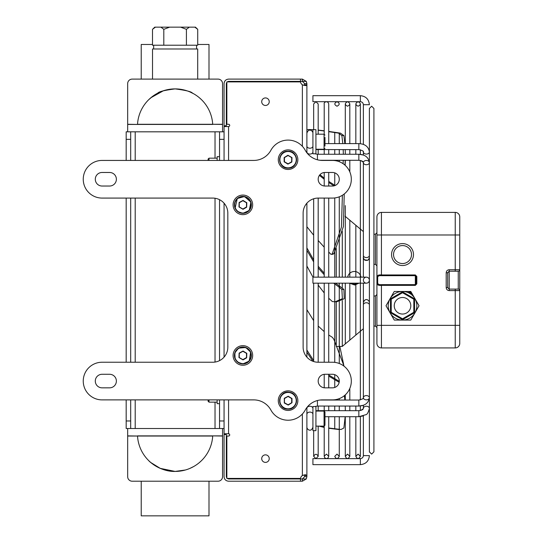 <?xml version="1.0" encoding="UTF-8"?>
<svg xmlns="http://www.w3.org/2000/svg" width="543" height="543" viewBox="0 0 543 543"><rect width="100%" height="100%" fill="white"/><g stroke="black" fill="none" stroke-linecap="round" stroke-linejoin="round"><path stroke-width="0.81" d="M376.923 216.908A4.52 4.52 0 0 1 381.437 212.388A4.52 4.52 0 0 0 376.923 216.908L376.923 327.605L375.417 326.099L373.91 326.099M375.417 326.099L375.417 295.983L376.923 294.476L376.923 307.277L376.923 277.446A0.753 0.387 0 0 0 377.677 277.833C377.582 276.177 378.838 275.457 381.437 275.688L381.437 274.941C378.322 274.677 376.815 275.511 376.923 277.446M376.923 343.414L376.923 325.338L376.923 343.414A4.52 4.52 0 0 0 381.437 347.927L455.231 347.927A4.52 4.52 0 0 0 459.751 343.414L459.751 269.728L449.21 269.728C447.371 269.919 446.366 270.937 446.197 272.783L446.197 287.539L447.704 287.539L447.704 272.783L446.197 272.783M390.478 312.286A0.753 0.753 0 0 0 390.851 312.938L391.225 312.286L390.478 312.286L390.478 299.241L391.225 299.241L390.851 298.589A0.753 0.753 0 0 0 390.478 299.241M402.146 319.454A0.753 0.753 0 0 0 402.899 319.454L402.526 318.802L402.146 319.454L390.851 312.938M414.574 312.286L413.82 312.286L414.194 312.938A0.753 0.753 0 0 0 414.574 312.286L414.574 299.241A0.753 0.753 0 0 0 414.194 298.589L413.82 299.241L414.574 299.241M402.146 292.066L402.526 292.718L402.899 292.066A0.753 0.753 0 0 0 402.146 292.066L390.851 298.589M414.194 298.589L402.899 292.066M402.899 319.454L414.194 312.938M402.526 314.044A8.281 8.281 0 0 1 395.352 301.623A8.281 8.281 0 0 1 409.693 301.623A8.281 8.281 0 0 1 402.526 314.044M408.988 293.003L408.295 292.67A1.622 1.622 0 0 1 410.474 292.161A1.622 1.622 0 0 1 411.099 294.306L410.467 293.865A14.308 14.308 0 0 0 408.988 293.003A0.869 0.869 0 0 1 410.467 293.865M411.099 294.306A1.622 1.622 0 0 0 410.474 292.161A1.622 1.622 0 0 0 408.295 292.67A14.308 14.308 0 0 0 402.526 291.455L410.786 291.455L414.913 298.609A14.308 14.308 0 0 0 411.099 294.306M390.132 298.609L394.266 291.455L402.526 291.455A14.308 14.308 0 0 0 390.132 312.917L386.005 305.763L390.132 298.609M414.913 312.917A14.308 14.308 0 0 0 414.913 298.609L419.04 305.763L410.786 320.071L394.266 320.071L390.132 312.917M402.526 320.071A14.308 14.308 0 0 1 390.132 298.609A14.308 14.308 0 0 1 414.913 298.609A14.308 14.308 0 0 1 402.526 320.071M402.526 263.545A8.993 8.993 0 0 0 410.311 250.065A8.993 8.993 0 0 0 394.734 250.065A8.993 8.993 0 0 0 402.526 263.545M402.526 265.52A10.962 10.962 0 0 1 393.03 249.074A10.962 10.962 0 0 1 412.015 249.074A10.962 10.962 0 0 1 402.526 265.52M416.074 283.846L416.827 283.846L416.827 276.468L416.074 276.468L416.074 283.846L415.327 284.634L381.437 284.634C378.838 284.858 377.582 284.145 377.677 282.489A0.753 0.387 180 0 0 376.923 282.876C376.815 284.81 378.322 285.645 381.437 285.374L415.327 285.374L416.827 283.846M381.437 275.688L415.327 275.688L416.074 276.468M447.704 272.627L449.21 271.215L458.244 271.215L458.244 289.1L449.21 289.1L447.704 287.688M449.21 269.728L449.21 271.228L458.244 271.215A1.507 1.493 -0 0 0 459.751 269.728A1.507 1.493 0 0 1 458.244 271.215M446.197 287.539C446.366 289.385 447.371 290.403 449.21 290.593L455.231 290.593L455.231 289.086L458.244 289.1A1.507 1.493 0 0 1 459.751 290.593L455.231 290.593L455.231 325.338L381.437 325.338L381.437 284.634M416.827 276.468L415.327 274.941L381.437 274.941L381.437 234.976L459.751 234.976L459.751 216.908L459.751 290.593M455.231 347.927L455.231 325.338L459.751 325.338L459.751 343.414M455.231 212.388A4.52 4.52 0 0 1 459.751 216.908A4.52 4.52 0 0 0 455.231 212.388L381.437 212.388L455.231 212.388L455.231 271.228M288.068 410.427A9.788 9.788 0 0 0 296.546 395.745A9.788 9.788 0 0 0 279.591 395.745A9.788 9.788 0 0 0 288.068 410.427M242.884 365.249A9.788 9.788 0 0 0 251.361 350.568A9.788 9.788 0 0 0 234.406 350.568A9.788 9.788 0 0 0 242.884 365.249M288.068 149.888A9.788 9.788 0 0 0 278.274 159.676A9.788 9.788 0 0 0 288.068 169.47A9.788 9.788 0 0 0 297.856 159.676A9.788 9.788 0 0 0 288.068 149.888M242.884 214.648A9.788 9.788 0 0 0 251.361 199.967A9.788 9.788 0 0 0 234.406 199.967A9.788 9.788 0 0 0 242.884 214.648M332.492 160.429A18.822 18.822 0 0 1 351.321 179.258A18.822 18.822 0 0 1 332.492 198.08L318.184 198.08A15.061 15.061 0 0 0 303.123 213.141L303.123 347.174A15.061 15.061 0 0 0 318.184 362.235L332.492 362.235A18.822 18.822 0 0 1 351.321 381.064A18.822 18.822 0 0 1 332.492 399.886L322.399 399.886A19.575 19.575 0 0 0 305.234 410.053A19.575 19.575 0 0 1 270.896 410.053A19.575 19.575 0 0 0 253.73 399.886L102.077 399.886A18.822 18.822 0 0 1 83.249 381.064A18.822 18.822 0 0 1 102.077 362.235L212.768 362.235A15.061 15.061 0 0 0 227.822 347.174L227.822 213.141A15.061 15.061 0 0 0 212.768 198.08L102.077 198.08A18.822 18.822 0 0 1 83.249 179.258A18.822 18.822 0 0 1 102.077 160.429L253.73 160.429A19.575 19.575 0 0 0 270.896 150.268A19.575 19.575 0 0 1 305.234 150.268A19.575 19.575 0 0 0 322.399 160.429L332.492 160.429M324.965 387.838A6.774 6.774 0 0 1 318.184 381.064A6.774 6.774 0 0 1 324.965 374.283L332.492 374.283A6.774 6.774 0 0 1 339.273 381.064A6.774 6.774 0 0 1 332.492 387.838L324.965 387.838M324.965 172.477L332.492 172.477A6.774 6.774 0 0 1 339.273 179.258A6.774 6.774 0 0 1 332.492 186.032L324.965 186.032A6.774 6.774 0 0 1 318.184 179.258A6.774 6.774 0 0 1 324.965 172.477M102.077 387.838A6.774 6.774 0 0 1 95.296 381.064A6.774 6.774 0 0 1 102.077 374.283L109.605 374.283A6.774 6.774 0 0 1 116.378 381.064A6.774 6.774 0 0 1 109.605 387.838L102.077 387.838M102.077 186.032A6.774 6.774 0 0 1 95.296 179.258A6.774 6.774 0 0 1 102.077 172.477L109.605 172.477A6.774 6.774 0 0 1 116.378 179.258A6.774 6.774 0 0 1 109.605 186.032L102.077 186.032M228.576 399.886L228.576 433.776A1.127 1.127 0 0 1 229.709 434.902A1.127 1.127 0 0 1 228.576 436.029L226.852 436.029L226.852 478.417L300.489 478.417A4.52 4.52 0 0 1 302.376 475.525L304.392 474.853L304.63 475.525L306.89 475.525L305.566 474.731L302.376 475.525L302.376 414.004M265.473 454.858A3.767 3.767 0 0 1 268.737 460.505A3.767 3.767 0 0 1 262.215 460.505A3.767 3.767 0 0 1 265.473 454.858M304.63 83.622L306.89 83.622L306.286 81.369L302.376 79.108L302.376 81.369L304.63 83.622L304.392 85.468L302.376 84.796A4.52 4.52 0 0 1 300.489 81.898L226.852 81.898L226.852 124.286L228.576 124.286A1.127 1.127 0 0 1 229.709 125.419A1.127 1.127 0 0 1 228.576 126.546L224.062 126.546L224.062 160.429M224.062 203.184L224.062 357.138M224.062 399.886L224.062 433.776L228.576 433.776A1.127 1.127 0 0 1 229.709 434.902A1.127 1.127 0 0 1 228.576 436.029M265.473 97.93A3.767 3.767 0 0 1 268.737 103.577A3.767 3.767 0 0 1 262.215 103.577A3.767 3.767 0 0 1 265.473 97.93M226.852 478.139L226.322 476.693L226.322 434.522L224.062 434.522L224.062 476.693C224.334 479.435 225.84 480.942 228.576 481.213L302.376 481.213L306.286 478.953L306.89 476.693L306.89 407.515M302.376 481.213L302.376 478.953L300.489 478.953L300.489 481.213M300.489 478.953L228.576 478.953L227.144 478.417M304.63 475.525L304.63 476.693L306.89 476.693M304.63 476.693L302.376 478.953L306.286 478.953M302.376 146.311L302.376 84.796L305.566 85.59L306.89 84.796L306.89 152.8M306.89 203.184L306.89 357.138M305.566 85.59L306.286 85.509M226.852 82.183L226.322 83.622L226.322 125.793L224.062 125.793L224.062 83.622C224.334 80.887 225.84 79.38 228.576 79.108L300.489 79.108L300.489 81.369L306.286 81.369M300.489 81.369L228.576 81.369L227.144 81.898M302.376 79.108L300.489 79.108M304.63 84.796L306.89 84.796L306.89 83.622M315.924 418.599L315.924 430.647L312.917 430.647L312.917 406.551L315.924 406.551L315.924 418.599M324.965 411.974L324.965 425.223L324.965 411.974L324.062 411.065L315.924 411.065M315.924 129.675L315.924 153.771L312.917 153.771L312.917 129.675L315.924 129.675M324.965 146.067L324.965 137.372M344.656 398.067L344.92 395.202M343.726 364.855L339.823 346.427M328.725 428.006L341.011 429.499L343.895 427.965L345.158 416.705M324.965 416.705L358.848 416.705L358.848 410.684L345.328 410.684L345.233 406.055M363.369 455.611L369.389 455.611C368.853 461.095 365.846 464.109 360.355 464.645L360.355 458.625C362.181 458.441 363.186 457.437 363.369 455.611L363.369 415.918L358.848 416.705L365.724 414.723C367.068 414.703 368.29 412.585 369.389 408.37A3.014 2.131 180 0 0 366.376 406.239A3.014 2.131 180 0 0 363.369 408.37L363.369 405.268L358.848 406.055L358.848 400.035L344.846 400.035L344.391 395.65M320.418 426.126L324.212 427.103M339.076 429.499L339.613 429.472M338.527 429.472L328.725 428.271M324.212 427.429L319.04 426.126M328.725 335.004L332.411 337.359L333.87 339.389L344.086 366.226M306.89 350.011L313.671 360.667M328.725 374.975L339.266 381.329M306.89 309.673L313.671 320.696M318.184 326.031L324.212 331.624M339.219 381.919L338.527 381.919L339.171 382.231M338.527 381.919L328.725 376.089M312.877 361.271L306.89 352.19M335.133 301.786L342.368 298.698L341.866 289.46L343.895 289.46L344.248 298.718L336.748 301.786L335.133 301.786L332.323 301.548L328.725 298.229M343.895 289.46L340.441 286.752L338.527 286.752L341.866 289.46M306.89 247.907L313.671 260.016M318.184 266.274L324.212 273.183M335.445 283.174L340.441 286.752M338.527 286.752L333.687 283.174M324.212 274.704L318.184 267.964M313.671 261.902L306.89 250.323M324.212 292.949L318.184 285.082M312.951 277.147L306.89 266.016M332.411 254.294L330.897 254.294L332.703 254.314L333.87 253.696L330.897 254.294L328.725 252.013M344.235 193.973L343.366 226.669L333.87 253.696M319.963 174.683L324.212 178.111M328.725 181.389L335.14 185.496M332.323 253.696L341.425 227.137L342.389 195.27M333.993 185.869L328.725 182.482M324.212 179.244L319.399 175.382M324.212 247.18L318.184 240.481M313.671 235.2L306.89 226.723M342.816 143.617L341.866 135.587L343.895 135.587L344.846 143.617L358.848 143.617L358.848 149.637L315.924 149.556M345.226 149.637L345.328 154.26L358.848 154.26C365.093 154.579 368.602 157.355 369.389 162.601A3.014 2.131 0 0 0 366.376 160.47A3.014 2.131 0 0 0 363.369 162.601A3.014 2.131 0 0 0 366.376 164.733A3.014 2.131 0 0 0 369.389 162.601M345.219 160.287L344.941 165.133M343.895 135.587L340.441 133.13L338.527 133.13L341.866 135.587M312.917 129.716L308.811 129.56L313.535 129.675M318.184 130.069L324.212 130.788M328.725 131.413L340.441 133.13M343.088 163.701L343.251 160.287M343.332 154.26L343.21 149.637M338.527 133.13L328.725 131.65M324.212 130.999L318.184 130.218M308.811 129.56L306.89 129.607M345.328 160.287L345.144 165.316M360.355 229.058L360.355 160.436L360.355 277.147L312.917 277.147L312.917 283.174L366.376 283.174A3.014 3.014 0 0 0 369.389 280.161A3.014 3.014 0 0 1 364.876 282.767A3.014 3.014 0 0 1 364.876 277.554A3.014 3.014 0 0 1 369.389 280.161A3.014 3.014 0 0 0 366.376 277.147L360.355 277.147L360.355 399.879L360.355 331.257M312.917 95.677L312.917 101.697L360.355 101.697C362.181 101.874 363.186 102.878 363.369 104.711L369.389 104.711C368.853 99.22 365.846 96.206 360.355 95.677L312.917 95.677M360.355 458.625L312.917 458.625L312.917 464.645L360.355 464.645M358.095 106.218C355.183 104.711 355.183 103.204 358.095 101.697C361.007 103.204 361.007 104.711 358.095 106.218M337.013 106.218C334.094 104.711 334.094 103.204 337.013 101.697C339.925 103.204 339.925 104.711 337.013 106.218M347.554 106.218C344.642 104.711 344.642 103.204 347.554 101.697C350.466 103.204 350.466 104.711 347.554 106.218M363.369 283.174L363.369 319.413M363.369 240.902L363.369 277.147L366.376 277.147M358.943 283.174L354.728 285.034L349.577 283.174M347.663 277.147C349.122 269.966 359.174 269.213 361.027 277.147M357.701 283.174A6.774 6.774 0 0 1 350.954 283.174M334.753 341.432L334.753 301.779M334.753 277.147L334.753 197.944M336.26 248.504L336.26 277.147M336.26 283.174L336.26 283.785M336.26 301.786L336.26 344.934M342.28 231.264L342.28 277.147M342.28 283.174L342.28 288.034M342.28 300.489L342.28 346.427L336.26 346.427M363.369 328.732L342.28 346.427M209.001 160.429L209.001 158.176L208.098 159.079L208.098 160.429M208.098 401.243L208.098 399.886L208.098 401.243L209.001 402.146L217.132 402.146M217.132 399.886L217.132 403.653L219.542 403.653M217.132 160.429L217.132 156.669L219.542 156.669M153.764 45.225L152.508 45.225L152.508 29.329L155.42 27.15L160.904 27.15L163.81 29.329L169.633 27.15L180.595 27.15L186.419 29.329L189.331 27.15L194.815 27.15L197.72 29.329L197.72 45.225L153.764 45.225M186.419 29.329L186.419 45.225M163.81 29.329L163.81 45.225M155.42 27.15L154.782 27.15L152.508 29.329M169.633 27.15L160.904 27.15M189.331 27.15L180.595 27.15M197.72 29.329L195.446 27.15L194.815 27.15M209.001 481.213L209.001 515.85L141.228 515.85L141.228 481.213M197.72 44.472L209.001 44.472L209.001 79.108M141.228 79.108L141.228 44.472L152.508 44.472M152.522 79.108L152.522 48.985L197.706 48.985L197.706 79.108M224.062 420.974L219.542 420.974L219.542 428.502L224.062 428.502M135.207 399.886L135.207 428.502L219.542 428.502M135.207 428.502L130.687 428.502L130.687 420.974L126.173 420.974L126.173 428.502L130.687 428.502M126.173 420.974L126.173 399.886M126.173 362.235L126.173 198.08M126.173 160.429L126.173 139.347L130.687 139.347L130.687 131.82L126.173 131.82L126.173 139.347M215.028 158.176L215.028 131.82L130.687 131.82M215.028 131.82L219.542 131.82L219.542 139.347L224.062 139.347M224.062 131.82L219.542 131.82M219.542 420.974L219.542 399.886M219.542 360.627L219.542 199.695M219.542 160.429L219.542 139.347M130.687 420.974L130.687 399.886M130.687 362.235L130.687 198.08M130.687 160.429L130.687 139.347M175.124 471.426L185.38 470L175.124 471.426C160.382 471.928 148.728 461.034 148.762 460.668C148.728 461.034 160.382 471.928 175.111 471.426A37.65 37.65 0 0 0 212.713 435.88L137.515 435.88A37.65 37.65 0 0 0 175.111 471.426L160.233 468.358L150.839 462.555M189.935 468.385L193.749 466.491L189.935 468.385M199.39 462.555L201.473 460.668M181.389 89.425L182.713 89.67L181.389 89.425M189.935 91.93L193.749 93.83M199.39 97.76L201.473 99.654M168.839 89.425L167.522 89.67L168.839 89.425M150.839 97.76L163.395 90.762L152.848 96.186L148.762 99.654M175.124 88.896C185.658 90.24 191.428 91.645 192.432 93.111C191.428 91.645 185.658 90.24 175.124 88.896C164.577 90.24 158.8 91.645 157.796 93.111C158.8 91.645 164.577 90.24 175.111 88.896C164.577 90.24 158.8 91.645 157.796 93.111C158.8 91.645 164.577 90.24 175.111 88.896A37.65 37.65 0 0 0 137.515 124.435L212.713 124.435A37.65 37.65 0 0 0 175.124 88.896L175.111 88.896M187.362 90.939L181.79 89.493M127.673 131.82L127.673 124.435L137.46 124.435L127.673 124.286L127.673 83.622A4.52 4.52 0 0 1 132.193 79.108L218.035 79.108A4.52 4.52 0 0 1 222.555 83.622L222.555 124.286L212.775 124.286L222.555 124.435L222.555 131.82M222.555 428.502L222.555 435.88L212.775 435.88L222.555 436.029L222.555 476.693A4.52 4.52 0 0 1 218.035 481.213L132.193 481.213A4.52 4.52 0 0 1 127.673 476.693L127.673 436.029L137.46 436.029L127.673 435.88L127.673 428.502M212.707 124.286L137.528 124.286M137.528 436.029L212.707 436.029M246.651 202.512L246.651 206.944L242.959 209.164L239.198 207.073L239.124 202.77L242.809 200.557L246.8 202.77L243.033 200.421L239.124 202.512L238.968 206.944L243.033 209.293L246.651 207.209L246.8 202.77M284.301 162.024L284.301 157.592L287.994 155.373L291.754 157.463L291.829 161.766L288.143 163.986L284.152 161.766L287.912 164.115L291.829 162.024L291.985 157.592L287.912 155.244L284.152 157.592L284.152 161.766M246.651 353.113L246.651 357.545L242.959 359.765L239.198 357.674L239.124 353.371L242.809 351.158L246.8 353.371L243.033 351.022L239.124 353.113L238.968 357.545L243.033 359.894L246.651 357.81L246.8 353.371M291.829 398.29L291.829 402.73L288.143 404.942L284.301 402.73L284.376 398.426L288.143 396.336L291.985 398.555L288.218 396.207L284.301 398.29L284.301 402.987L288.218 405.078L291.985 402.73L291.985 398.555M375.417 234.216L376.923 232.709L375.417 234.216L373.91 234.216L375.417 234.216L375.417 264.339L373.91 264.339M402.526 292.718L413.82 299.241L413.82 312.286L402.526 318.802L391.225 312.286L391.225 299.241L402.526 292.718M415.327 285.374L415.327 274.941M377.677 282.489L377.677 277.833M381.437 347.927L381.437 325.338L376.923 325.338M376.923 234.976L381.437 234.976L381.437 212.388M449.21 289.1L449.21 290.593M447.704 272.783L449.21 271.228L449.21 289.086L447.704 287.539M449.21 289.086L455.231 289.1M228.576 126.546L228.576 160.429M306.89 146.094A3.014 2.131 0 0 0 309.904 148.225A3.014 2.131 0 0 0 312.917 146.094M306.89 414.228A3.014 2.131 0 0 1 309.904 412.096A3.014 2.131 0 0 1 312.917 414.228M306.958 407.433L306.89 408.363A3.014 2.131 0 0 1 309.904 406.239A3.014 2.131 0 0 1 312.917 408.37M324.062 411.065L324.062 426.126L324.965 425.223M317.431 411.065L317.431 410.684L358.848 410.684C361.787 410.318 363.294 409.551 363.369 408.37M317.431 400.53L317.431 406.055L314.797 406.551M324.965 135.092L324.062 134.189L324.062 149.25L324.965 148.348M317.431 159.791L317.431 154.26L358.848 154.26L363.369 155.047L363.369 151.952A3.014 2.131 180 0 0 366.376 154.083A3.014 2.131 180 0 0 369.389 151.952C368.602 146.705 365.093 143.929 358.848 143.617L324.965 143.617M306.958 152.888L306.89 151.952A3.014 2.131 0 0 0 309.904 154.083A3.014 2.131 0 0 0 312.917 151.952M317.431 149.25L317.431 149.637M320.024 160.287L358.848 160.287L358.848 154.26M358.848 160.287C361.787 160.647 363.294 161.42 363.369 162.601L363.369 255.427A3.014 2.131 0 0 0 366.376 257.558A3.014 2.131 0 0 0 369.389 255.427M369.389 397.72A3.014 2.131 0 0 1 366.376 399.852A3.014 2.131 0 0 1 363.369 397.72A3.014 2.131 0 0 1 366.376 395.589A3.014 2.131 0 0 1 369.389 397.72C368.602 402.967 365.093 405.743 358.848 406.055L317.431 406.055M320.024 400.035L358.848 400.035C362.419 399.214 363.925 398.44 363.369 397.72L363.369 304.894A3.014 2.131 0 0 1 366.376 302.763A3.014 2.131 0 0 1 369.389 304.894M360.355 95.677L360.355 101.697M209.001 402.146L209.001 399.886M215.028 428.502L215.028 402.146M215.028 362.066L215.028 198.249M135.207 131.82L135.207 160.429M135.207 198.08L135.207 362.235M242.884 213.324A8.464 8.464 0 0 1 235.553 200.625A8.464 8.464 0 0 1 250.214 200.625A8.464 8.464 0 0 1 242.884 213.324L237.691 211.56L235.105 208.227L237.277 198.5L244.472 196.532L250.907 202.111L249.244 210.467L242.884 213.338M242.884 213.182A8.321 8.321 0 0 0 250.092 200.7A8.321 8.321 0 0 0 235.682 200.7A8.321 8.321 0 0 0 242.884 213.182M242.884 213.039A8.186 8.186 0 0 1 235.798 200.767A8.186 8.186 0 0 1 249.97 200.767A8.186 8.186 0 0 1 242.884 213.039M242.884 209.035L239.273 206.944L239.273 202.77L242.884 200.686L246.502 202.77L246.502 206.944L242.884 209.035M288.068 151.212A8.464 8.464 0 0 1 295.399 163.911A8.464 8.464 0 0 1 280.738 163.911A8.464 8.464 0 0 1 288.068 151.212M288.068 151.354A8.321 8.321 0 0 0 280.86 163.837A8.321 8.321 0 0 0 295.27 163.837A8.321 8.321 0 0 0 288.068 151.354M288.068 151.497A8.186 8.186 0 0 1 295.154 163.769A8.186 8.186 0 0 1 280.982 163.769A8.186 8.186 0 0 1 288.068 151.497M288.068 155.508L291.679 157.592L291.679 161.766L288.068 163.85L284.451 161.766L284.451 157.592L288.068 155.508M242.884 363.925A8.464 8.464 0 0 1 235.553 351.226A8.464 8.464 0 0 1 250.214 351.226A8.464 8.464 0 0 1 242.884 363.925M242.884 363.783A8.321 8.321 0 0 0 250.092 351.301A8.321 8.321 0 0 0 235.682 351.301A8.321 8.321 0 0 0 242.884 363.783M242.884 363.64A8.186 8.186 0 0 1 235.798 351.369A8.186 8.186 0 0 1 249.97 351.369A8.186 8.186 0 0 1 242.884 363.64M242.884 359.636L239.273 357.545L239.273 353.371L242.884 351.287L246.502 353.371L246.502 357.545L242.884 359.636M288.068 409.103A8.464 8.464 0 0 1 280.738 396.41A8.464 8.464 0 0 1 295.399 396.41A8.464 8.464 0 0 1 288.068 409.103C276.061 409.565 277.948 389.623 289.657 392.311C299.519 393.641 298.005 409.66 288.068 409.117M288.068 408.96A8.321 8.321 0 0 0 295.27 396.478A8.321 8.321 0 0 0 280.86 396.478A8.321 8.321 0 0 0 288.068 408.96M288.068 408.825A8.186 8.186 0 0 1 280.982 396.546A8.186 8.186 0 0 1 295.154 396.546A8.186 8.186 0 0 1 288.068 408.825M288.068 404.813L284.451 402.73L284.451 398.555L288.068 396.465L291.679 398.555L291.679 402.73L288.068 404.813M375.417 295.983L373.91 295.983L375.417 295.983M375.417 264.339L376.923 265.846M312.917 133.239C313.039 130.741 308.492 127.707 306.89 133.239M306.89 427.083C306.775 429.499 311.193 432.69 312.917 427.083C311.329 432.601 306.761 429.588 306.89 427.083M324.062 426.126L315.924 426.126M315.924 410.766L317.431 410.684M324.062 134.189L315.924 134.189M324.062 149.25L315.924 149.25M314.797 153.771L317.431 154.26M358.848 149.637C362.419 150.459 363.925 151.226 363.369 151.952M369.267 258.495L367.72 260.328L364.163 259.669L363.369 257.633C362.867 257.043 363.634 261.78 368.202 260.029L369.376 257.966M363.294 151.612L362.948 151.09M360.45 149.807L360.002 149.725M360.925 160.585L363.294 162.255M363.294 398.06L362.948 398.582M360.45 399.858L360.002 399.947M360.925 410.386L363.294 408.716M369.389 302.689C369.491 300.367 365.249 296.98 363.369 302.689C364.971 297.15 369.518 300.191 369.389 302.689M363.369 144.404L363.369 104.711M369.389 451.844C369.389 450.88 369.389 452.658 369.389 451.844L371.65 454.104L373.91 451.844L373.91 108.478L371.65 106.218L369.389 108.478L369.389 451.844M358.095 454.104L355.835 456.364L355.835 416.705L355.835 456.364C357.233 459.195 358.74 459.195 360.355 456.364L360.355 416.624L360.355 456.364L358.095 454.104M355.835 103.957L355.835 143.617L355.835 103.957M355.835 149.637L355.835 154.26L355.835 149.637M355.835 225.27L355.835 277.147M355.835 283.174L355.835 335.051M355.835 406.055L355.835 410.684L355.835 406.055M355.835 416.705L355.835 456.364L355.835 416.705M360.355 410.528L360.355 405.974L360.355 410.528M360.355 154.348L360.355 149.793L360.355 154.348M360.355 143.698L360.355 103.957L360.355 143.698M339.273 429.499L339.273 456.364L337.013 454.104L334.753 456.364C336.151 459.195 337.651 459.195 339.273 456.364L339.273 416.705M334.753 132.295L334.753 143.617M334.753 149.637L334.753 154.26M334.753 172.871L334.753 185.645M334.753 283.174L334.753 362.371M334.753 374.67L334.753 387.451M334.753 406.055L334.753 410.684M334.753 416.705L334.753 429.092M334.753 329.329L334.753 329.764M339.273 410.684L339.273 406.055M339.273 400.035L339.273 398.623M339.273 363.498L339.273 283.174M339.273 277.147L339.273 196.817M339.273 161.692L339.273 160.287M339.273 154.26L339.273 149.637M339.273 143.617L339.273 132.96M318.184 456.364L315.924 458.625L313.671 456.364C315.225 453.588 316.732 453.588 318.184 456.364L318.184 426.126M318.184 134.189L318.184 103.957L315.924 101.697L313.671 103.957L313.671 129.675M318.184 410.684L318.184 406.055M318.184 362.235L318.184 283.174M318.184 277.147L318.184 198.08M318.184 154.26L318.184 149.637M313.671 198.779L313.671 277.147M313.671 283.174L313.671 361.543M313.671 430.647L313.671 456.364M324.212 283.174L324.212 362.235M324.212 374.324L324.212 387.797M324.212 406.055L324.212 410.684M324.212 426.112L324.212 456.364L324.721 457.797L326.465 458.625L328.06 457.966L328.725 456.364L328.725 416.705M328.725 283.174L328.725 362.235M328.725 374.283L328.725 387.838M328.725 406.055L328.725 410.684M328.725 456.364L326.472 454.104L324.212 456.222M324.212 277.147L324.212 198.08M324.212 185.991L324.212 172.525M324.212 154.26L324.212 149.637M324.212 134.202L324.212 103.957C323.499 102.213 327.789 100.048 328.725 103.957L328.725 143.617M328.725 277.147L328.725 198.08M328.725 186.032L328.725 172.477M328.725 154.26L328.725 149.637M347.554 454.104L345.294 456.364C346.692 459.195 348.199 459.195 349.814 456.364L349.814 416.705L349.814 456.364L347.554 454.104M345.294 103.957L345.294 143.617L345.294 103.957M345.294 151.789L345.294 154.26M345.294 160.287L345.294 162.411M345.294 205.6L345.294 277.147M345.294 283.174L345.294 343.895M345.294 394.863L345.294 400.035L345.294 394.863M345.294 407.874L345.294 410.684M345.294 416.705L345.294 456.364L345.294 416.705M345.294 210.569L345.294 216.419M349.814 410.684L349.814 406.055L349.814 410.684M349.814 400.035L349.814 388.442L349.814 400.035M349.814 340.108L349.814 283.174M349.814 277.147L349.814 220.214M349.814 171.88L349.814 160.287L349.814 171.88M349.814 154.26L349.814 149.637L349.814 154.26M349.814 143.617L349.814 103.957L349.814 143.617M336.26 343.414L335.608 343.414M363.369 231.589L344.961 216.141M209.001 158.176L217.132 158.176M196.573 48.985L196.573 45.225M153.655 48.985L153.655 45.225M288.068 151.205C298.833 150.669 299.112 168.344 288.333 168.154C277.249 169.016 276.957 150.683 288.068 151.205M242.884 363.939L237.691 362.161L235.105 358.828L234.827 352.841L238.574 348.165L245.755 347.486L250.662 352.095L249.244 361.068L242.884 363.939M373.91 138.594C373.91 139.001 373.91 139.001 373.91 138.594"/></g></svg>
